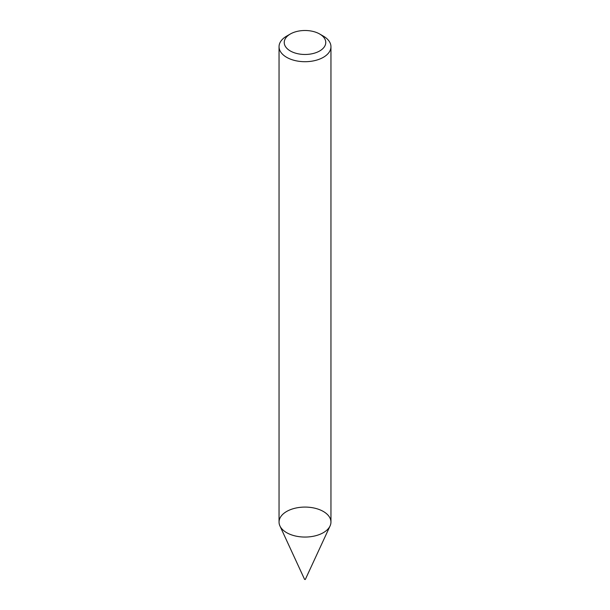 <?xml version="1.0" encoding="UTF-8"?>
<svg xmlns="http://www.w3.org/2000/svg" width="610" height="610" viewBox="0 0 610 610"><rect width="100%" height="100%" fill="white"/><g stroke="black" fill="none" stroke-linecap="round" stroke-linejoin="round"><path stroke-width="0.91" d="M319.678 34.008L323.353 36.127A25.955 14.983 180 0 1 330.955 46.726L330.955 522.068A25.955 14.983 180 0 1 323.353 532.667A25.955 14.983 180 0 1 295.065 535.915A25.955 14.983 180 0 1 279.044 522.068L279.044 46.726A25.955 14.983 180 0 1 286.647 36.127L290.322 34.008A20.763 11.986 180 0 1 319.678 34.008A20.763 11.986 180 0 1 319.678 50.965A20.763 11.986 180 0 1 290.322 50.965A20.763 11.986 180 0 1 290.322 34.008M330.955 46.726A25.955 14.983 180 0 1 323.353 57.317A25.955 14.983 180 0 1 295.065 60.565A25.955 14.983 180 0 1 279.044 46.726M330.079 525.927L305.305 579.5L304.581 579.386L279.921 525.927A25.955 14.983 180 0 1 305 507.085A25.955 14.983 180 0 1 330.079 525.927A25.955 14.983 180 0 1 323.353 532.667A25.955 14.983 180 0 1 298.267 536.541A25.955 14.983 180 0 1 279.921 525.927"/></g></svg>
